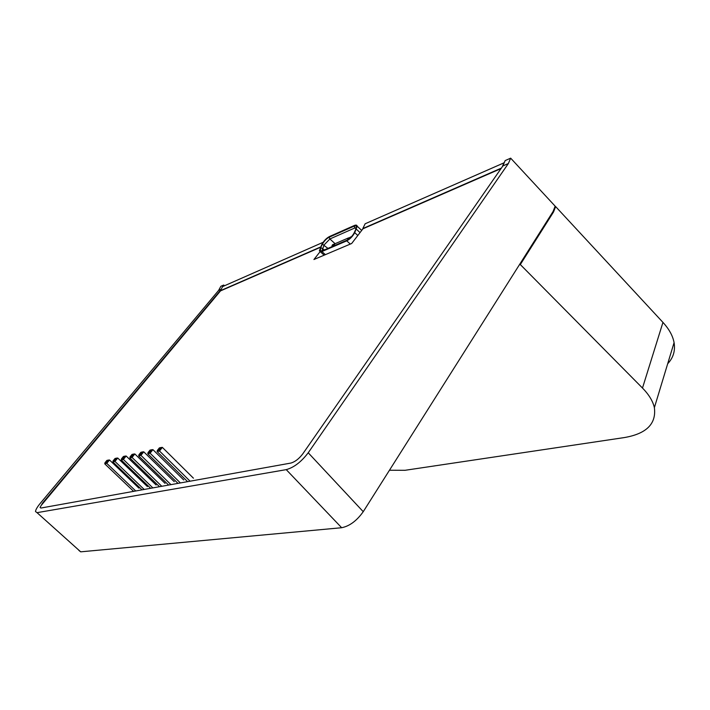 <?xml version="1.0" encoding="UTF-8"?>
<svg xmlns="http://www.w3.org/2000/svg" width="710" height="710" viewBox="0 0 710 710"><rect width="100%" height="100%" fill="white"/><g stroke="black" fill="none" stroke-linecap="round" stroke-linejoin="round"><path stroke-width="1.06" d="M349.018 238.995L347.625 238.995L348.095 238.045L350.917 237.317M347.625 238.995L349.755 238.072L350.225 237.122M350.855 236.883L351.45 236.749M334.073 244.843L334.543 243.912L334.517 245.243L334.073 244.843L332.014 245.731L332.111 246.592M332.413 246.468L334.517 245.243M334.57 243.929L348.069 238.09M334.543 243.912L332.484 244.799L332.014 245.731M357.192 226.215L354.734 232.658C352.63 236.457 349.977 239.181 346.764 240.85L321.887 251.553L319.349 250.879L321.852 244.409C323.911 240.779 326.44 238.161 329.449 236.554L354.343 225.496C356.021 224.786 356.97 225.026 357.192 226.215L361.709 230.413M354.13 232.924C352.284 236.261 349.941 238.658 347.119 240.131L322.242 250.843L320.325 250.896L320.742 247.47L322.411 244.169C324.221 240.965 326.449 238.667 329.094 237.246L353.997 226.206C355.95 225.443 356.748 226.011 356.411 227.919L354.13 232.924M321.905 250.976L324.106 244.941L329.884 238.968L354.796 227.981L356.447 227.777M135.716 490.974L106.766 463.346L104.743 463.825L104.974 462.742L106.376 462.414L108.257 460.107L106.864 460.435L104.974 462.742L106.376 462.414L106.766 463.346L104.743 463.825L106.864 460.435L109.509 459.991L106.766 463.346L135.716 490.974M138.947 488.169L109.509 459.991L106.766 463.346L106.376 462.414L108.257 460.107L109.509 459.991L138.947 488.169M133.622 491.355L104.743 463.825L133.622 491.355M144.174 489.456L114.967 461.429L112.881 461.917L113.121 460.817L114.559 460.479L116.458 458.145L115.02 458.491L113.121 460.817L114.559 460.479L114.967 461.429L112.881 461.917L115.02 458.491L117.727 458.03L114.967 461.429L144.174 489.456M147.423 486.616L117.727 458.03L114.967 461.429L114.559 460.479L116.458 458.145L117.727 458.03L147.423 486.616M142.018 489.838L112.881 461.917L142.018 489.838M152.863 487.894L123.389 459.459L121.241 459.965L121.499 458.846L122.972 458.5L124.88 456.139L123.407 456.486L121.499 458.846L122.972 458.5L123.389 459.459L121.241 459.965L123.407 456.486L126.167 456.015L123.389 459.459L152.863 487.894M156.129 485.019L126.167 456.015L123.389 459.459L122.972 458.5L124.88 456.139L126.167 456.015L156.129 485.019M150.653 488.285L121.241 459.965L150.653 488.285M161.782 486.288L132.042 457.435L129.841 457.95L130.099 456.823L131.607 456.468L133.533 454.072L132.016 454.435L130.099 456.823L131.607 456.468L132.042 457.435L129.841 457.95L132.016 454.435L134.838 453.947L132.042 457.435L161.782 486.288M165.075 483.386L134.838 453.947L132.042 457.435L131.607 456.468L133.533 454.072L134.838 453.947L165.075 483.386M159.51 486.696L129.841 457.95L159.51 486.696M170.95 484.637L140.935 455.35L138.672 455.882L138.938 454.737L140.5 454.373L142.435 451.942L140.873 452.314L138.938 454.737L140.5 454.373L140.935 455.35L138.672 455.882L140.873 452.314L143.757 451.826L140.935 455.35L170.95 484.637M174.269 481.699L143.757 451.826L140.935 455.35L140.5 454.373L142.435 451.942L143.757 451.826L174.269 481.699M168.616 485.054L138.672 455.882L168.616 485.054M180.375 482.942L150.085 453.211L147.76 453.761L148.035 452.598L149.632 452.217L151.585 449.758L149.979 450.14L148.035 452.598L149.632 452.217L150.085 453.211L147.76 453.761L149.979 450.14L152.925 449.643L150.085 453.211L180.375 482.942M183.712 479.96L152.925 449.643L150.085 453.211L149.632 452.217L151.585 449.758L152.925 449.643L183.712 479.96M177.979 483.368L147.76 453.761L177.979 483.368M190.067 481.194L159.501 451.01L157.105 451.569L157.389 450.389L159.04 449.998L161.001 447.513L159.351 447.912L157.389 450.389L159.04 449.998L159.501 451.01L157.105 451.569L159.351 447.912L162.359 447.389L159.501 451.01L190.067 481.194M193.431 478.185L162.359 447.389L159.501 451.01L159.04 449.998L161.001 447.513L162.359 447.389L193.431 478.185M187.6 481.637L157.105 451.569L187.6 481.637M78.925 550.49L80.7 551.83L341.661 527.725C349.568 526.128 356.766 520.785 363.245 511.688L308.229 452.776C301.271 461.882 293.94 467.508 286.236 469.638L37.035 512.664L35.5 511.546C35.66 509.736 37.248 507.002 40.248 503.363L218.618 290.399L220.863 286.29L223.685 285.047L224.529 285.748M308.229 452.776L508.369 163.531L510.659 158.161L555.158 206.175L553.072 211.518L363.245 511.688M508.369 163.531L502.875 165.936L302.726 453.938C298.963 458.846 295.005 461.891 290.834 463.071L40.887 508.041L40.044 507.428L42.618 502.999L220.837 289.875M502.875 165.936L505.165 160.584L510.659 158.161M221.165 289.281L218.618 290.399M222.913 286.458L223.685 285.047M554.883 206.876L555.637 206.592L662.954 322.393C669.122 329.12 672.832 335.865 674.083 342.628C675.423 350.793 673.284 357.831 667.684 363.733M552.575 212.299L553.56 211.935L555.637 206.592M519.329 264.883L520.315 264.555L553.56 211.935M389.462 470.233L405.073 470.295L624.25 437.582C646.428 433.801 656.466 423.826 654.38 407.655C652.925 401.203 648.967 394.662 642.488 388.042L520.315 264.555M320.547 247L220.384 290.709L222.638 286.583L323.156 242.287M501.375 168.101L362.819 228.558L365.144 223.774L504.251 162.732M502.254 166.841L504.091 162.554M549.354 218.591L548.901 218.112M320.361 247.364L220.508 290.896L41.331 505.263M501.038 168.589L362.952 228.789L351.672 243.494L313.927 259.514L320.006 251.793M356.42 229.25L360.032 232.605M357.805 235.498L354.734 232.658M324.328 249.947L320.742 247.47M322.411 244.169L327.94 248.393M335.102 243.699L329.884 238.968L329.094 237.246M325.366 254.659L321.887 251.553M346.764 240.85L350.296 244.08M353.997 226.206L356.003 229.108M80.7 551.83L37.035 512.664M286.236 469.638L341.661 527.725M642.488 388.042L662.954 322.393M321.461 251.1L320.325 250.896M320.476 251.881L324.159 255.174M654.38 407.655L674.083 342.628"/></g></svg>
